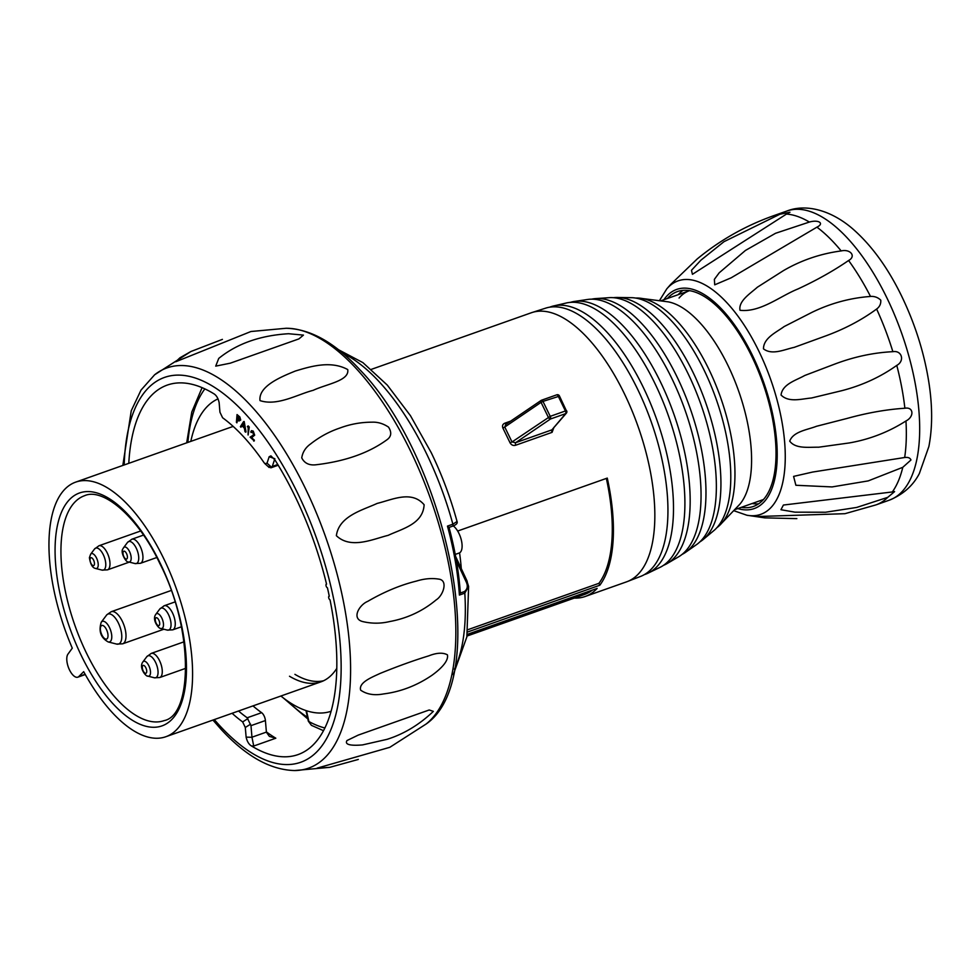 <?xml version="1.0" encoding="UTF-8"?>
<svg xmlns="http://www.w3.org/2000/svg" width="980" height="980" viewBox="0 0 980 980"><rect width="100%" height="100%" fill="white"/><g stroke="black" fill="none" stroke-linecap="round" stroke-linejoin="round"><path stroke-width="1.47" d="M67.951 654.138A12.777 5.611 -109.5 0 0 69.507 669.928A12.777 5.611 -109.5 0 0 77.837 677.168A12.777 5.611 -109.5 0 0 78.829 676.531L83.692 671.668A135.056 59.302 -109.5 0 0 165.816 736.74A135.056 59.302 -109.5 0 0 163.758 558.686A135.056 59.302 -109.5 0 0 75.717 482.111A135.056 59.302 -109.5 0 0 72.287 648.16L67.951 654.138M306.495 710.733L308.884 721.537L311.395 725.323L323.474 730.688M324.858 727.981A187.462 82.32 -109.5 0 1 308.884 721.537A4.263 1.029 167.5 0 1 308.332 721.182L311.395 725.323M233.252 426.484A135.056 59.302 -109.5 0 0 230.876 427.207L75.717 482.111M218.05 398.86A166.159 72.961 -109.5 0 0 190.806 441.38M280.905 696.02A166.159 72.961 -109.5 0 0 331.081 711.26M289.504 676.249A135.056 59.302 -109.5 0 0 320.974 681.835A135.056 59.302 -109.5 0 0 336.765 668.397M702.611 539.992L714.42 530.131A125.22 54.99 -109.5 0 0 717.532 526.934A125.22 54.99 -109.5 0 0 704.069 370.085A125.22 54.99 -109.5 0 0 632.173 297.7L616.788 297.454A130.058 57.11 70.5 0 1 693.179 372.67A130.058 57.11 70.5 0 1 707.156 535.582A130.058 57.11 70.5 0 1 702.611 539.992A130.058 57.11 70.5 0 1 699.842 541.916M635.628 298.055A122.831 53.937 70.5 0 1 638.96 298.092A122.831 53.937 70.5 0 1 708.748 369.056A122.831 53.937 70.5 0 1 721.954 522.916A122.831 53.937 70.5 0 1 719.455 525.549A122.831 53.937 70.5 0 1 716.882 527.681M613.431 297.7A130.058 57.11 70.5 0 1 616.788 297.454M684.959 552.745L697.197 544.145A131.957 57.943 -109.5 0 0 702.391 539.221A131.957 57.943 -109.5 0 0 688.205 373.931A131.957 57.943 -109.5 0 0 609.964 297.626L595.044 298.643A135.583 59.535 70.5 0 1 677.045 376.92A135.583 59.535 70.5 0 1 691.623 546.754A135.583 59.535 70.5 0 1 684.959 552.745A135.583 59.535 70.5 0 1 682.031 554.435M591.7 299.17A135.583 59.535 70.5 0 1 595.044 298.643M666.584 563.868L679.201 556.456A136.992 60.16 -109.5 0 0 686.551 550.001A136.992 60.16 -109.5 0 0 671.814 378.402A136.992 60.16 -109.5 0 0 588.245 299.378L573.753 301.546A139.503 61.262 70.5 0 1 660.398 381.784A139.503 61.262 70.5 0 1 675.392 556.53A139.503 61.262 70.5 0 1 666.584 563.868A139.503 61.262 70.5 0 1 663.509 565.325M570.446 302.355A139.503 61.262 70.5 0 1 573.753 301.546M647.535 573.41L660.545 567.101A140.422 61.667 -109.5 0 0 670.026 559.372A140.422 61.667 -109.5 0 0 654.934 383.474A140.422 61.667 -109.5 0 0 567.028 302.832L552.953 306.115A141.867 62.304 70.5 0 1 643.223 387.235A141.867 62.304 70.5 0 1 658.474 564.946A141.867 62.304 70.5 0 1 647.535 573.41A141.867 62.304 70.5 0 1 644.338 574.623M549.707 307.181A141.867 62.304 70.5 0 1 552.953 306.115M652.876 567.371A142.308 62.487 -109.5 0 0 637.576 389.121A142.308 62.487 -109.5 0 0 546.35 307.928L531.332 312.755A142.725 62.671 70.5 0 1 624.37 393.678A142.725 62.671 70.5 0 1 626.551 581.851L641.251 576.154A142.308 62.487 -109.5 0 0 652.876 567.371M638.96 298.092L668.189 301.852A110.765 48.645 70.5 0 1 727.956 365.43A110.765 48.645 70.5 0 1 739.802 504.247L719.455 525.549M574.255 598.094A142.725 62.671 -109.5 0 0 585.146 596.502A142.725 62.671 -109.5 0 0 597.151 588.417L467.264 634.379M467.619 632.002L599.809 585.232A142.725 62.671 70.5 0 0 607.269 478.093L457.66 531.038M459.559 552.843A142.725 62.671 70.5 0 1 461.274 568.584M559.298 396.19L542.981 401.396A2.131 0.931 -109.5 0 0 541.585 400.195A2.131 0.931 -109.5 0 0 541.389 400.33A2.131 1.139 55.8 0 0 541.107 400.44A2.131 1.139 55.8 0 0 541.07 402.351L504.761 427.035L512.013 441.98L510.066 442.825C511.45 445.141 513.349 445.937 515.762 445.202L552.071 432.352L553.982 427.28M510.066 442.825L502.912 428.101C502.017 425.688 502.716 424.034 505.043 423.115L510.678 421.118M467.093 581.606L468.612 586.444L464.802 593.145L459.387 595.056A183.199 80.446 -109.5 0 0 447.468 526.113L452.882 524.19L457.048 521.483C457.77 523.198 456.288 524.766 452.601 526.174L452.601 526.174A2.131 0.931 -109.5 0 0 452.882 524.19A183.199 80.446 -109.5 0 0 426.263 453.14A183.199 80.446 -109.5 0 0 342.51 353.057M448.963 527.461L449.024 527.35C455.051 549.927 458.799 571.61 460.282 592.385L459.387 595.056M460.245 593.047L464.385 591.577C467.595 589.152 468.134 585.795 466.002 581.508L456.435 560.976M566.379 413.144L551.912 429.853L565.656 413.634A2.131 1.85 40.3 0 0 566.379 413.144A2.131 2.131 0 0 0 566.673 410.841L565.423 410.963L558.171 396.018A2.131 0.931 -109.5 0 0 556.787 394.818A2.131 0.931 -109.5 0 0 556.591 394.952M506.17 424.181A2.131 0.931 70.5 0 1 505.043 423.115M502.912 428.101L504.761 427.035L505.803 424.426L541.107 400.44A2.131 2.131 0 0 1 541.585 400.195L556.787 394.818A2.131 2.131 0 0 1 559.409 395.896L566.55 411.135M515.762 445.202A2.131 0.931 70.5 0 1 515.615 442.703L551.912 429.853A2.131 0.931 70.5 0 0 552.071 432.352M550.466 419.011A2.131 1.139 -124.2 0 1 548.335 417.296L541.07 402.351L542.981 401.396L550.233 416.341L565.423 410.963A2.131 0.931 -109.5 0 1 565.656 413.634L550.466 419.011L515.615 442.703L512.013 441.98L550.233 416.341A2.131 0.931 -109.5 0 1 550.466 419.011M599.809 585.232L598.927 583.321L467.913 629.687M598.927 583.321A140.593 61.74 -109.5 0 0 606.351 478.424M592.361 590.107A140.593 61.74 70.5 0 1 584.435 594.493L467.007 636.045M448.828 527.473L447.468 526.113M455.627 556.456L467.215 581.336L466.002 581.508M453.274 525.929A14.908 6.554 70.5 0 1 461.494 540.788A14.908 6.554 70.5 0 1 459.142 553.026L455.247 554.411M892.866 351.685C873.413 352.629 853.862 356.83 834.213 364.291L804.752 375.487C796.299 380.301 782.42 383.964 781.048 395.014C788.814 402.915 801.799 398.787 811.501 398.002L841.918 390.652C862.241 385.385 880.53 376.969 896.774 365.393C905.005 360.971 901.857 350.08 892.866 351.685A153.37 67.35 -109.5 0 0 876.622 309.043C879.673 306.801 881.045 303.837 880.763 300.162C877.896 297.393 874.479 296.156 870.51 296.45C850.273 297.945 830.77 303.224 812.016 312.326L784.147 326.56C776.356 332.318 763.543 337.929 763.469 348.831C772.154 355.593 784.637 349.358 794.192 347.373L823.751 336.63C843.633 329.525 861.261 320.325 876.622 309.043M904.871 408.244C886.484 409.444 867.19 412.85 846.99 418.46L816.512 426.276C807.422 429.828 793.224 431.47 789.721 441.147C795.723 449.183 809.125 447.015 818.631 447.211L849.268 442.948C869.701 439.371 888.603 432.045 905.961 420.971C914.524 416.672 913.544 406.602 904.871 408.244A153.37 67.35 -109.5 0 0 896.774 365.393M904.675 457.501L812.616 472.054L793.592 476.403L795.883 485.272L832.069 486.925L868.231 480.898L902.788 467.313L910.959 459.988C910.151 457.905 908.056 457.072 904.675 457.501A153.37 67.35 -109.5 0 0 905.961 420.971M892.327 491.96L783.412 505.043L780.938 509.723L794.976 512.173L825.577 512.234L856.667 507.444L887.745 497.35L894.593 491.605L892.327 491.96A153.37 67.35 -109.5 0 0 902.788 467.313M889.277 500.18A153.37 67.35 -109.5 0 0 886.937 297.969A153.37 67.35 -109.5 0 0 786.94 211.006C805.389 203.791 830.183 209.573 852.331 228.512C871.355 245.025 887.843 267.65 901.784 296.413C915.43 324.784 924.544 353.952 929.101 383.927C932.531 406.97 932.47 427.831 928.881 446.513L919.326 473.597C913.042 485.7 903.021 494.557 889.277 500.18L875.961 504.896L844.932 513.692L757.344 516.534L764.755 517.869L796.85 518.628M667.38 298.508A113.962 50.041 70.5 0 1 677.413 291.562A113.962 50.041 70.5 0 1 757.479 369.019A113.962 50.041 70.5 0 1 763.959 498.943A113.962 50.041 70.5 0 1 753.436 506.44A113.962 50.041 70.5 0 1 741.284 507.358M758.606 503.818A113.962 50.041 70.5 0 1 752.101 503.524M786.475 214.069L789.966 212.231L779.909 214.228L723.987 241.68L700.908 260.19L691.476 270.309L692.444 274.314L786.475 214.069A153.37 67.35 -109.5 0 1 809.37 222.056L775.535 233.289L745.437 250.451L719.198 272.808L714.371 279.361L714.714 284.825L731.178 277.805L816.928 227.152C824.695 223.403 818.594 219.398 809.37 222.056M848.594 260.496C856.398 256.356 850.469 248.761 841.183 250.929C820.468 253.71 801.223 260.276 783.437 270.627L757.356 287.226C750.423 293.449 738.271 300.983 740.01 310.28C760.26 312.644 779.86 296.23 797.867 289.002C816.904 280.182 833.808 270.676 848.594 260.496A153.37 67.35 -109.5 0 1 870.51 296.45M659.601 300.394L666.755 288.904L670.528 284.58L697.135 259.014C720.055 240.125 745.547 225.694 773.636 215.71A153.37 67.35 -109.5 0 1 779.909 214.228M679.079 298.03A110.765 48.645 70.5 0 1 689.577 290.656M678.209 294.674A113.962 50.041 70.5 0 1 683.072 290.362M253.722 746.025L251.958 737.205L266.401 732.097A6.394 2.805 -109.5 0 0 266.413 732.268L269.402 736.397L275.821 738.21L253.722 746.025L251.493 745.976C248.932 744.482 247.144 741.542 246.127 737.144L245.294 727.479L242.66 721.929A174.244 76.526 70.5 0 1 232.101 713.293M261.636 712.681A6.394 2.805 70.5 0 1 262.444 713.403A6.394 2.805 70.5 0 1 265.409 720.545L250.978 725.653L247.193 717.777L261.636 712.681A169.993 74.651 70.5 0 1 252.987 705.894M128.784 463.332A195.976 86.056 70.5 0 1 167.249 385.091A195.976 86.056 70.5 0 1 213.763 393.703C216.323 395.197 218.111 398.149 219.128 402.547L219.949 412.213L222.595 417.75A174.244 76.526 70.5 0 1 243.567 436.749A174.244 76.526 70.5 0 1 263.975 462.56L264.955 463.724L267.026 463.173L269.169 456.729L270.921 455.872L274.988 460A195.976 86.056 70.5 0 1 326.548 584.129A1.923 0.845 70.5 0 0 326.352 584.141A1.923 0.845 70.5 0 0 326.12 586.003A1.923 0.845 70.5 0 0 327.418 587.767A195.976 86.056 70.5 0 1 329.292 596.244A1.923 0.845 70.5 0 0 329.035 596.244A1.923 0.845 70.5 0 0 328.79 598.057A1.923 0.845 70.5 0 0 330.04 599.858A195.976 86.056 70.5 0 1 298.006 754.6A195.976 86.056 70.5 0 1 251.493 745.976M288.549 333.727C260.19 335.442 236.927 343.674 218.736 358.423L215.722 366.128L230.3 363.176L298.937 338.884L303.433 335.111L288.549 333.727M386.671 439.971C391.339 436.798 391.963 432.511 388.521 427.109C383.229 423.568 377.729 421.927 372.033 422.184C360.983 422.196 350.289 424.144 339.962 428.003C329.366 431.555 319.541 436.884 310.513 444.001C305.552 447.541 302.636 452.172 301.742 457.868C304.547 463.466 309.582 465.733 316.859 464.667C345.426 461.2 368.701 452.968 386.671 439.971M347.729 369.558C330.762 360.309 310.795 366.361 295.311 371.04C281.493 376.7 258.242 386.059 260.006 400.6C277.34 406.382 297.589 394.315 313.159 390.334C327.087 383.891 349.64 380.779 347.729 369.558M222.411 339.374L190.904 351.514L179.953 357.786L175.726 361.767L250.929 331.51L286.062 328.276C310.452 328.876 335.074 342.731 359.954 369.84C446.647 459.044 492.756 678.148 426.104 724.036A212.28 93.222 -109.5 0 0 448.816 564.921A212.28 93.222 -109.5 0 0 356.304 368.651A212.28 93.222 -109.5 0 0 286.062 328.276M253.159 431.886L250.745 431.996L251.407 430.71L253.244 431.114L254.678 435.181L251.848 437.411L254.286 440.914L250.096 437.154L253.649 434.912L252.62 432.082L251.223 432.523L252.62 432.082M251.701 430.673L253.244 431.114M248.283 425.957L249.275 427.035L248.099 434.998L248.185 427.501L247.364 426.606L248.283 425.957M243.579 421.633L244.192 421.523L246.029 431.972L244.963 431.592L244.375 428.248L241.938 425.614L240.921 427.219L240.394 426.643L243.579 421.633L245.49 432.156M242.183 425.884L240.921 427.219M237.038 414.565L239.843 416.953L240.713 420.028L238.936 421.033L237.172 419.269L236.4 422.331L237.038 414.565L239.304 417.137L240.174 420.224L238.936 421.033M237.662 419.783L236.878 422.846M426.104 724.036L389.807 747.311L317.14 768.136L329.795 767.328L358.312 759.451M346.994 740.537C343.625 745.964 355.875 745.486 362.539 744.91L386.929 739.373C403.834 734.081 419.318 724.747 433.368 711.358L429.203 709.986L358.276 735.086L346.994 740.537M383.67 693.914C400.82 691.733 416.892 685.535 431.898 675.33C438.134 670.859 449.048 661.892 447.407 654.824C442.899 652.386 436.688 652.729 428.787 655.853C413.805 660.447 397.5 666.339 379.86 673.53C372.657 676.984 358.349 682.362 360.652 690.153C366.777 694.404 374.446 695.665 383.67 693.914M367.684 601.389C359.133 604.88 350.963 619.091 363.213 621.688C371.996 623.697 380.804 623.66 389.624 621.565C407.19 618.356 422.723 611.104 436.235 599.834C443.242 595.522 448.375 580.221 438.771 579.119C431.764 577.992 424.316 578.641 416.414 581.091C400.502 585.011 384.258 591.773 367.684 601.389M336.373 535.693C350.901 549.56 373.074 539.049 388.154 535.35C402.584 528.637 423.103 523.982 424.12 504.737C411.6 490.098 392.527 499.629 377.141 503.426C363.017 510.017 338.97 515.897 336.373 535.693M274.621 459.436L272.281 466.455L277.781 464.508M238.544 711.002A169.993 74.651 -109.5 0 0 247.193 717.777M250.978 725.653L251.958 737.205M266.401 732.097L265.409 720.545M242.66 721.929L247.867 718.61M268.581 466.652L271.668 467.325L272.281 466.455M237.454 415.875L237.246 418.46L239.684 419.697L237.454 415.875M239.365 420.31L239.684 419.697M237.944 416.402L237.785 418.276L240.235 419.514M243.481 423.189L242.268 425.1L244.179 427.17L243.481 423.189M243.567 423.703L242.807 424.904L244.02 426.214M247.744 426.153L249.275 427.035M248.736 427.231L248.099 434.998M252.705 431.31L254.139 435.365L251.309 437.607L254.347 440.118M253.808 440.302L253.746 441.098M278.21 465.218L270.799 467.852L271.668 467.325L267.026 463.173M204.869 388.889A187.462 82.32 -109.5 0 0 187.878 442.421M160.095 563.01A123.554 54.255 70.5 0 1 173.374 717.777A123.554 54.255 70.5 0 1 81.438 655.841A123.554 54.255 70.5 0 1 68.159 501.074A123.554 54.255 70.5 0 1 160.095 563.01M86.399 652.962A119.291 52.381 -109.5 0 0 164.175 720.606C192.558 715.204 193.844 629.258 159.875 563.598C137.457 515.774 102.52 487.415 84.586 495.696A119.291 52.381 -109.5 0 0 86.399 652.962M85.15 674.301L78.829 676.531M287.348 700.859A189.581 83.251 -109.5 0 0 307.475 717.299M323.633 680.733A135.056 59.302 70.5 0 1 294.919 674.338M140.642 531.001L98.943 545.762A12.777 5.611 70.5 0 1 106.489 551.52A12.777 5.611 70.5 0 1 109.944 565.117A12.777 5.611 70.5 0 1 107.469 569.858L101.957 570.091A11.638 5.108 -109.5 0 0 105.742 565.73A11.638 5.108 -109.5 0 0 101.785 552.059A11.638 5.108 -109.5 0 0 94.509 549.033L90.613 554.264A7.865 3.454 70.5 0 1 95.538 556.297A7.865 3.454 70.5 0 1 98.208 565.534A7.865 3.454 70.5 0 1 95.648 568.474C92.5 567.935 90.417 564.333 89.413 557.669L90.613 554.264M90.05 559.298A4.177 1.838 -109.5 0 0 91.985 564.872A4.177 1.838 -109.5 0 0 94.448 564.063A4.177 1.838 -109.5 0 0 92.512 558.49A4.177 1.838 -109.5 0 0 90.05 559.298M173.117 629.662A12.777 5.611 70.5 0 1 172.737 629.846L167.225 630.079A11.638 5.108 -109.5 0 0 169.099 629.883A11.638 5.108 -109.5 0 0 169.369 616.543A11.638 5.108 -109.5 0 0 160.622 608.262A11.638 5.108 -109.5 0 0 159.777 609.033L164.211 605.75A12.777 5.611 70.5 0 1 173.595 615.465A12.777 5.611 70.5 0 1 173.117 629.662M162.178 628.339A7.865 3.454 70.5 0 1 160.916 628.474C159.115 629.295 151.459 619.887 155.881 614.252A7.865 3.454 70.5 0 1 156.457 613.737A7.865 3.454 70.5 0 1 162.362 619.323A7.865 3.454 70.5 0 1 162.178 628.339M155.992 617.792A4.177 1.838 -109.5 0 0 155.894 622.582A4.177 1.838 -109.5 0 0 159.03 625.546A4.177 1.838 -109.5 0 0 159.128 620.769A4.177 1.838 -109.5 0 0 155.992 617.792M163.819 605.922A12.777 5.611 70.5 0 1 164.211 605.75L174.979 601.941M143.509 535.092L131.896 539.208A12.777 5.611 70.5 0 1 140.434 546.889A12.777 5.611 70.5 0 1 142.222 561.466A12.777 5.611 70.5 0 1 140.422 563.304L134.922 563.537A11.638 5.108 -109.5 0 0 138.07 561.822A11.638 5.108 -109.5 0 0 135.718 547.11A11.638 5.108 -109.5 0 0 127.461 542.491L123.578 547.71A7.865 3.454 70.5 0 1 129.152 550.834A7.865 3.454 70.5 0 1 130.744 560.768A7.865 3.454 70.5 0 1 128.601 561.932C126.469 563.267 119.866 552.218 122.966 548.751L123.578 547.71A7.865 3.454 70.5 0 0 123.272 548.212M123.223 551.801A4.177 1.838 -109.5 0 0 124.203 557.314A4.177 1.838 -109.5 0 0 127.18 558.465A4.177 1.838 -109.5 0 0 126.2 552.953A4.177 1.838 -109.5 0 0 123.223 551.801M183.971 641.827L151.214 653.415A12.777 5.611 70.5 0 1 152.806 653.366A12.777 5.611 70.5 0 1 161.308 665.249A12.777 5.611 70.5 0 1 159.74 677.523L185.796 668.299M154.166 677.731A11.638 5.108 -109.5 0 0 154.24 677.756A11.638 5.108 -109.5 0 0 154.313 677.768A11.638 5.108 -109.5 0 0 157.56 668.066A11.638 5.108 -109.5 0 0 149.438 655.718A11.638 5.108 -109.5 0 0 146.792 656.698L151.214 653.415M159.74 677.523L154.448 677.805L147.931 676.139C146.13 676.972 138.462 667.564 142.896 661.917A7.865 3.454 70.5 0 1 144.685 661.255A7.865 3.454 70.5 0 1 150.173 669.597A7.865 3.454 70.5 0 1 147.98 676.151A7.865 3.454 70.5 0 1 147.931 676.139A7.865 3.454 70.5 0 1 147.465 675.98M143.656 665.395A4.177 1.838 -109.5 0 0 142.492 668.875A4.177 1.838 -109.5 0 0 145.395 673.297A4.177 1.838 -109.5 0 0 146.559 669.818A4.177 1.838 -109.5 0 0 143.656 665.395M171.157 590.499L111.267 611.692A17.04 7.485 70.5 0 1 123.235 623.268A17.04 7.485 70.5 0 1 124.203 642.696A17.04 7.485 70.5 0 1 122.635 643.823L116.571 644.068A15.901 6.983 -109.5 0 0 120.111 642.978A15.901 6.983 -109.5 0 0 118.396 623.06A15.901 6.983 -109.5 0 0 106.575 615.085A15.901 6.983 -109.5 0 0 106.391 615.305A15.901 6.983 -109.5 0 0 106.232 615.538M108.204 641.937C100.769 637.76 98.453 631.194 101.234 622.226A10.89 4.777 70.5 0 1 101.356 622.08A10.89 4.777 70.5 0 1 109.466 627.543A10.89 4.777 70.5 0 1 110.63 641.177A10.89 4.777 70.5 0 1 108.204 641.937L116.571 644.068M107.261 638.58A7.203 3.161 -109.5 0 0 106.477 629.564A7.203 3.161 -109.5 0 0 101.124 625.951A7.203 3.161 -109.5 0 0 101.896 634.979A7.203 3.161 -109.5 0 0 107.261 638.58M454.402 669.279A183.199 80.446 -109.5 0 0 464.802 593.145A2.131 0.931 -109.5 0 0 464.385 591.577M452.344 526.187A2.131 0.931 -109.5 0 0 452.601 526.174L449.048 527.436M737.805 508.583A116.228 51.033 -109.5 0 0 776.65 466.97A116.228 51.033 -109.5 0 0 752.42 355.336A116.228 51.033 -109.5 0 0 663.901 299.733M666.755 288.904A123.835 54.378 70.5 0 1 758.814 351.073A123.835 54.378 70.5 0 1 746.834 515.223L734.045 510.776M875.961 504.896A153.37 67.35 -109.5 0 0 887.745 497.35M841.183 250.929A153.37 67.35 -109.5 0 0 816.928 227.152M214.314 719.59A204.122 89.646 -109.5 0 0 219.814 725.764A204.122 89.646 -109.5 0 0 340.391 686.527A204.122 89.646 -109.5 0 0 245.441 413.928A204.122 89.646 -109.5 0 0 124.203 464.949M190.904 351.514L154.62 374.789A212.28 93.222 70.5 0 1 251.064 405.892A212.28 93.222 70.5 0 1 348.231 631.537A212.28 93.222 70.5 0 1 294.661 770.55L329.795 767.328M266.376 731.876A195.976 86.056 -109.5 0 0 275.821 738.21M246.127 737.144L251.97 737.279M250.561 724.196L245.294 727.479M274.865 458.714L269.169 456.729M202.088 387.651L191.786 412.004L186.69 442.838M165.816 736.74L320.974 681.835M85.285 674.534L77.837 677.168M283.232 697.858L307.843 718.989M305.981 710.561L308.332 721.182M95.648 568.474L101.957 570.091M129.335 562.116L107.469 569.858M98.943 545.762L94.509 549.033M160.916 628.474L167.225 630.079M155.881 614.252L159.777 609.033M181.386 626.784L172.737 629.846M128.601 561.932L134.922 563.537M156.812 557.51L140.422 563.304M131.896 539.208L127.461 542.491M142.896 661.917L146.792 656.698M111.267 611.692L106.82 614.779L101.234 622.226M163.881 629.221L122.635 643.823M735.208 509.502L763.2 499.604M585.146 596.502L626.551 581.851M371.371 369.35L531.332 312.755M661.304 300.652L689.295 290.754M338.21 349.566L362.906 362.625L387.321 385.128L410.473 415.716L431.212 452.613C441.87 474.626 450.482 497.583 457.048 521.483M468.612 586.444L466.86 636.89L453.262 674.693M764.755 517.869L746.834 515.223M786.94 211.006L773.636 215.71M154.62 374.789L141.022 390.089L131.246 410.767L122.831 465.439M212.93 720.067L220.77 728.985C245.637 756.107 270.272 769.949 294.661 770.55M269.206 467.534L264.955 463.724"/></g></svg>
